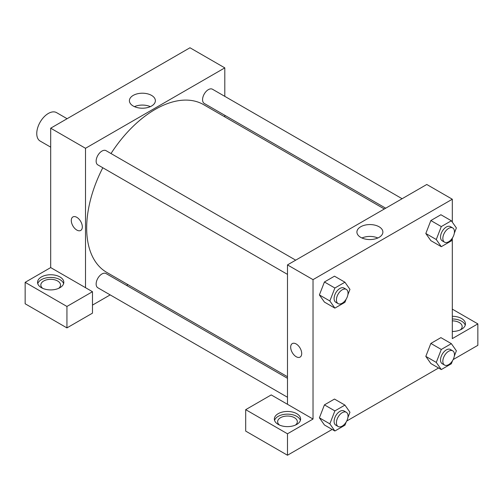 <?xml version="1.0" encoding="UTF-8"?>
<svg xmlns="http://www.w3.org/2000/svg" width="503" height="503" viewBox="0 0 503 503"><rect width="100%" height="100%" fill="white"/><g stroke="black" fill="none" stroke-linecap="round" stroke-linejoin="round"><path stroke-width="0.75" d="M67.1 118.714L56.575 112.634A16.417 9.475 120 0 0 43.924 117.029A16.417 9.475 120 0 0 36.757 133.553A16.417 9.475 120 0 0 40.158 141.066L50.69 147.146M25.15 282.328L25.15 303.774L66.937 327.899L66.937 306.453L25.15 282.328L50.69 267.583L50.69 128.19L189.977 47.766L224.803 67.874L224.803 96.356M41.403 276.964A13.135 7.583 180 0 1 55.714 275.323A13.135 7.583 180 0 1 63.818 282.328A13.135 7.583 180 0 1 50.69 289.91A13.135 7.583 180 0 1 37.555 282.328A13.135 7.583 180 0 1 41.403 276.964M50.69 267.583L92.477 291.709L66.937 306.453M63.611 283.667A13.135 7.583 0 0 0 54.613 277.775A13.135 7.583 0 0 0 41.403 279.649A13.135 7.583 0 0 0 37.763 283.667M42.73 288.357A9.853 5.684 180 0 1 40.837 285.006A9.853 5.684 180 0 1 46.917 279.756A9.853 5.684 180 0 1 57.65 280.988A9.853 5.684 180 0 1 60.536 285.006A9.853 5.684 180 0 1 58.644 288.357M92.477 291.709L92.477 313.155L66.937 327.899M224.803 115.313L224.803 116.878M151.573 106.014A12.99 7.501 180 0 1 137.42 107.642A12.99 7.501 180 0 1 129.403 100.713A12.99 7.501 180 0 1 142.387 93.212A12.99 7.501 180 0 1 155.377 100.713A12.99 7.501 180 0 1 151.573 106.014M85.51 287.691L85.51 148.291L50.69 128.19M85.51 148.291L224.803 67.874M150.334 106.642A12.99 7.501 0 0 0 134.439 106.642M127.951 284.635L126.593 285.415M110.176 294.896L92.477 305.114M72.91 216.938A7.797 4.502 -120 0 0 71.715 223.181A7.797 4.502 -120 0 0 76.808 230.053A7.797 4.502 60 0 1 71.709 223.181A7.797 4.502 60 0 1 72.904 216.938A7.797 4.502 60 0 1 80.706 221.439A7.797 4.502 60 0 1 80.706 230.443A7.797 4.502 60 0 1 76.808 230.053A7.797 4.502 -120 0 0 80.706 230.443M287.483 274.38L97.84 164.89A8.205 4.741 -60 0 1 97.84 155.414A8.205 4.741 -60 0 1 106.051 150.674L295.689 260.164M287.483 397.263L97.84 287.773A8.205 4.741 -60 0 1 97.84 278.297A8.205 4.741 -60 0 1 106.051 273.557L287.483 378.306M385.694 208.198L204.262 103.448A8.205 4.741 -60 0 1 204.262 93.973A8.205 4.741 -60 0 1 212.467 89.232L402.111 198.723M287.483 376.741L106.73 272.381A96.853 55.921 -60 0 1 102.801 167.757M111.006 153.534A96.853 55.921 -60 0 1 203.583 104.63L384.336 208.984M287.483 404.299L271.23 394.918L245.697 409.662L287.483 433.787L313.023 419.043L287.483 404.299L287.483 264.905L426.777 184.482L452.31 199.226L452.31 222.144M245.697 409.662L245.697 431.102L287.483 455.234L332.162 429.436M346.724 421.03L438.578 367.995M453.14 359.588L477.85 345.322L477.85 323.882L452.31 338.62L452.31 238.397M452.31 320.87A9.853 5.684 180 0 1 459.277 322.536A9.853 5.684 180 0 1 462.163 326.56A9.853 5.684 180 0 1 460.27 329.911M465.237 325.221A13.135 7.583 0 0 0 452.31 318.977M452.31 316.299A13.135 7.583 180 0 1 465.445 323.882A13.135 7.583 180 0 1 452.31 331.458M279.523 425.073A9.853 5.684 180 0 1 277.637 421.721A9.853 5.684 180 0 1 287.483 416.038A9.853 5.684 180 0 1 297.336 421.721A9.853 5.684 180 0 1 295.443 425.073M300.41 420.382A13.135 7.583 0 0 0 291.413 414.491A13.135 7.583 0 0 0 278.197 416.358A13.135 7.583 0 0 0 274.556 420.382M278.197 413.68A13.135 7.583 180 0 1 292.507 412.039A13.135 7.583 180 0 1 300.618 419.043A13.135 7.583 180 0 1 287.483 426.626A13.135 7.583 180 0 1 274.349 419.043A13.135 7.583 180 0 1 278.197 413.68M287.483 433.787L287.483 455.234M452.31 309.138L477.85 323.882M452.562 360.632L451.348 363.757L441.294 369.567L436.271 362.411L441.294 349.459L430.851 343.43L440.905 337.626L430.851 343.43L425.821 356.382L430.851 363.531L425.815 356.394M452.562 237.749L451.348 240.874L441.294 246.684L430.851 240.648L425.815 233.511M441.294 246.684L436.271 239.529L441.294 226.576L430.851 220.547L440.905 214.743L430.851 220.547L425.821 233.499L430.851 240.648M346.146 299.184L344.932 302.316L334.879 308.119L324.429 302.089L319.392 294.953L324.429 281.982L334.482 276.178L324.429 281.982L334.879 288.018L344.932 282.214L349.956 289.363L347.894 294.683M334.879 410.901L324.429 404.871L334.482 399.061L324.429 404.871L319.405 417.823L324.429 424.972L319.405 417.823L329.849 423.853L334.879 410.901L344.932 405.097L349.956 412.246L347.894 417.565M313.023 419.043L313.023 279.643L452.31 199.226M379.08 226.765A12.99 7.501 180 0 1 382.884 232.065A12.99 7.501 180 0 1 369.9 239.56A12.99 7.501 180 0 1 356.91 232.065A12.99 7.501 180 0 1 364.926 225.137A12.99 7.501 180 0 1 379.08 226.765M313.023 279.643L287.483 264.905M377.847 237.994A12.99 7.501 0 0 0 361.953 237.994M292.293 343.593A7.797 4.502 -120 0 0 291.099 349.843A7.797 4.502 -120 0 0 296.192 356.715A7.797 4.502 60 0 1 291.092 349.843A7.797 4.502 60 0 1 292.287 343.593A7.797 4.502 60 0 1 300.09 348.095A7.797 4.502 60 0 1 300.09 357.099A7.797 4.502 60 0 1 296.192 356.715A7.797 4.502 -120 0 0 300.09 357.099M334.879 308.119L329.849 300.97L334.879 288.018M346.328 289.401L344.008 288.062A8.205 4.741 120 0 0 337.683 290.256A8.205 4.741 120 0 0 334.099 298.518A8.205 4.741 120 0 0 335.803 302.278L338.123 303.617A8.205 4.741 120 0 0 346.328 298.876A8.205 4.741 120 0 0 346.328 289.401A8.205 4.741 120 0 0 340.003 291.595A8.205 4.741 120 0 0 336.419 299.857A8.205 4.741 120 0 0 338.123 303.617M324.429 302.089L319.405 294.94L329.849 300.97M344.932 282.214L334.482 276.178M441.294 226.576L451.348 220.773L456.378 227.922L454.31 233.241M452.75 227.96L450.43 226.62A8.205 4.741 120 0 0 444.105 228.815A8.205 4.741 120 0 0 440.521 237.076A8.205 4.741 120 0 0 442.219 240.836L444.539 242.176A8.205 4.741 120 0 0 452.75 237.435A8.205 4.741 120 0 0 452.75 227.96A8.205 4.741 120 0 0 446.425 230.16A8.205 4.741 120 0 0 442.841 238.416A8.205 4.741 120 0 0 444.539 242.176M436.271 239.529L425.821 233.499M451.348 220.773L440.905 214.743M346.146 422.074L344.932 425.198L334.879 431.002L329.849 423.853M346.328 412.284L344.008 410.945A8.205 4.741 120 0 0 337.683 413.139A8.205 4.741 120 0 0 334.099 421.401A8.205 4.741 120 0 0 335.803 425.161L338.123 426.5A8.205 4.741 120 0 0 346.328 421.759A8.205 4.741 120 0 0 346.328 412.284A8.205 4.741 120 0 0 340.003 414.478A8.205 4.741 120 0 0 336.419 422.74A8.205 4.741 120 0 0 338.123 426.5M334.879 431.002L324.429 424.972M344.932 405.097L334.482 399.061M441.294 349.459L451.348 343.656L456.378 350.805L454.31 356.124M452.75 350.843L450.43 349.503A8.205 4.741 120 0 0 444.105 351.698A8.205 4.741 120 0 0 440.521 359.959A8.205 4.741 120 0 0 442.219 363.719L444.539 365.059A8.205 4.741 120 0 0 452.75 360.318A8.205 4.741 120 0 0 452.75 350.843A8.205 4.741 120 0 0 446.425 353.043A8.205 4.741 120 0 0 442.841 361.299A8.205 4.741 120 0 0 444.539 365.059M441.294 369.567L430.851 363.531M436.271 362.411L425.821 356.382M451.348 343.656L440.905 337.626"/></g></svg>
